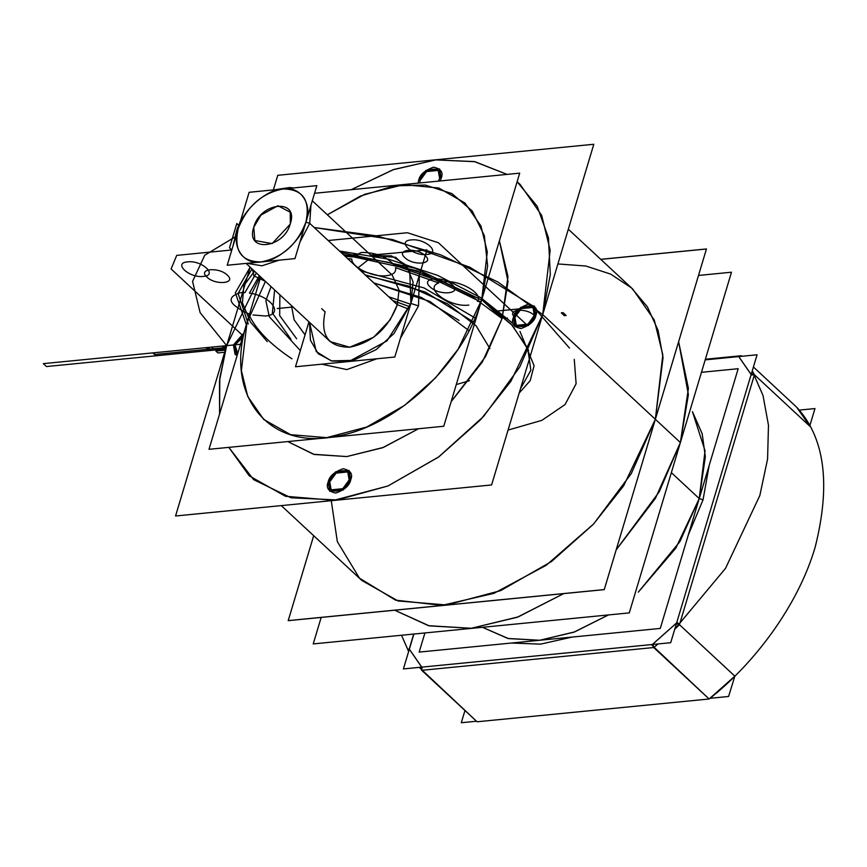 <?xml version="1.0" encoding="UTF-8"?>
<svg xmlns="http://www.w3.org/2000/svg" width="867" height="867" viewBox="0 0 867 867"><rect width="100%" height="100%" fill="white"/><g stroke="black" fill="none" stroke-linecap="round" stroke-linejoin="round"><path stroke-width="1.3" d="M273.376 189.916L277.765 175.307L593.808 144.269L491.6 484.956L175.557 515.984L250.184 267.22L235.336 292.753L246.358 324.767M260.143 276.465L226.655 345.64L260.143 276.465L226.655 345.64L219.47 380.916L219.6 413.938L219.806 377.958L226.655 345.64L219.806 377.958L219.6 413.938M228.812 447.361L253.684 479.689L291.009 497.788L337.241 499.956L387.983 485.964L438.409 457.158L483.732 416.279L519.636 367.207L542.709 314.613L550.317 274.579L548.432 237.742L537.15 206.194L517.122 181.756L520.102 184.4L541.647 215.363L550.177 250.184L542.709 314.613L655.354 419.292L623.611 485.867L593.223 524.394L551.499 561.523L500.562 590.665L446.603 604.993L398.094 600.961L361.907 580.522L398.094 600.961L446.603 604.993L500.562 590.665L551.499 561.523L593.223 524.394L623.611 485.867L655.354 419.292L623.611 485.867L593.223 524.394L551.499 561.523L500.562 590.665L446.603 604.993L398.094 600.961L361.907 580.522L281.287 505.602L361.907 580.522L398.094 600.961L446.603 604.993L500.562 590.665L551.499 561.523L593.223 524.394L623.611 485.867L655.354 419.292L542.709 314.613L510.966 381.187L480.578 419.726L438.854 456.844L387.917 485.997L333.958 500.313L285.46 496.282L249.262 475.853L228.812 447.361L249.262 475.853L285.46 496.282L333.958 500.313L387.917 485.997L438.854 456.844L480.578 419.726L510.966 381.187L542.709 314.613L655.354 419.292L663.049 357.637L658.086 330.392L647.411 306.853L631.404 287.855L610.639 274.091L585.843 266.017L557.904 263.947M507.043 174.386L474.357 161.576L435.754 159.907L393.77 169.488L351.189 189.689L393.044 169.748L435.754 159.907L474.964 161.695L507.043 174.386L474.964 161.695L435.754 159.907L393.044 169.748L351.189 189.689M349.163 479.939C345.716 493.377 325.092 495.393 329.742 481.846C333.188 468.418 353.801 466.392 349.163 479.939L347.765 471.941L336.125 473.111L329.742 481.846L331.129 489.844L342.779 488.685L349.163 479.939L347.765 471.941L336.125 473.111L329.742 481.846L331.129 489.844L342.779 488.685L349.163 479.939M534.354 315.436C530.907 328.864 510.295 330.891 514.944 317.333C518.39 303.905 539.003 301.879 534.354 315.436L532.967 307.438L521.316 308.598L514.944 317.333L516.331 325.342L527.97 324.171L534.354 315.436L532.967 307.438L521.316 308.598L514.944 317.333L516.331 325.342L527.97 324.171L534.354 315.436C526.28 307.308 505.667 309.335 514.944 317.333M420.213 180.314C423.66 166.876 444.272 164.86 439.623 178.407L438.236 170.409L426.586 171.579L420.213 180.314L419.726 182.959L420.213 180.314L426.586 171.579L438.236 170.409L439.623 178.407L438.496 181.116L439.623 178.407M499.403 240.809L508.04 281.515L502.069 318.601L508.04 281.515L499.403 240.809L507.986 276.562L502.069 318.601L482.355 362.005L451.143 401.649L485.477 356.738L502.069 318.601L481.738 299.7L502.069 318.601L485.477 356.738L451.143 401.649M418.555 428.732L382.553 447.751L346.746 456.573L314.222 454.46L287.801 441.574L313.551 454.286L346.746 456.573L383.366 447.426L418.555 428.732L383.366 447.426L346.746 456.573L313.551 454.286L287.801 441.574M237.666 353.703L235.011 344.828L243.324 334.868L235.011 344.828L236.398 352.826L237.666 353.703L236.398 352.826L235.011 344.828L243.324 334.868M265.443 281.396L246.954 322.752L265.443 281.396L246.954 322.752L241.405 370.621L247.745 396.49L263.752 419.476L247.745 396.49L241.405 370.621L246.954 322.752C223.74 393.997 267.437 450.255 335.291 436.459C395.753 427.301 463.867 363.696 481.738 299.7L487.287 251.842L480.947 225.973L464.94 202.976L480.947 225.973L487.287 251.842L481.738 299.7L502.069 318.601L471.149 295.777L431.744 276.324L387.722 262.159L343.397 254.649L416.333 270.58L481.012 302.052M327.347 214.778L364.693 194.306L403.816 184.638L438.789 188.02L464.94 202.976L438.789 188.02L403.816 184.638L364.693 194.306L327.347 214.778L360.509 196.05L393.954 185.896L425.209 185.05L451.924 193.59L472.136 210.876L484.339 235.618L487.622 265.974L481.738 299.7L458.155 349.163L435.581 377.784L404.586 405.355L366.752 427.008L326.664 437.651L290.629 434.66L263.752 419.476L290.629 434.66L326.664 437.651L366.752 427.008L404.586 405.355L435.581 377.784L458.155 349.163L481.738 299.7L502.069 318.601M314.558 193.287L519.701 173.151L443.763 426.261L208.99 449.312L260.685 276.974M370.729 255.093L393.553 253.153M419.368 275.142L418.523 305.91L419.368 275.142L418.523 305.91L400.402 338.368L418.523 305.91L410.882 303.439L418.523 305.91L400.402 338.368M376.82 358.775L346.833 369.591L321.722 364.183L346.833 369.591L376.82 358.775L346.833 369.591L321.722 364.183M308.457 323.521L308.825 321.711M371.434 255.743L395.634 257.271L409.733 270.493L410.882 303.439L409.733 270.493L395.634 257.271L371.434 255.743L391.483 255.841L406.233 265.129L413.104 281.981L410.882 303.439L418.523 305.91L410.882 303.439L393.943 333.589L376.072 349.683L353.27 360.358L331.302 360.9L316.238 351.558L309.53 322.361L316.238 351.558L331.302 360.9L353.27 360.358L376.072 349.683L393.943 333.589L410.882 303.439L386.975 340.883L349.531 361.192L331.877 361.04L318.222 353.703L310.419 340.2L309.53 322.361M371.033 255.364L426.954 249.88L394.81 357.009L295.484 366.763L308.955 321.83M397.335 304.772L390.085 319.988L373.601 337.285L349.618 347.223L330.262 341.631L349.618 347.223L373.601 337.285L390.085 319.988L397.335 304.772L309.725 223.361L310.939 205.338L309.725 223.361L305.899 222.125C312.835 203.929 300.231 185.701 282.989 188.973C266.722 188.984 242.077 210.876 238.176 228.78C242.077 210.876 266.722 188.984 282.989 188.973C300.231 185.701 312.835 203.929 305.899 222.125C310.538 200.169 302.908 189.114 282.989 188.973C261.769 193.157 246.835 206.422 238.176 228.78L237.016 229.408L238.176 228.78C233.537 250.736 241.178 261.78 261.097 261.932C282.317 257.748 297.251 244.483 305.899 222.125C301.998 240.029 277.364 261.91 261.097 261.932C243.855 265.204 231.251 246.976 238.176 228.78C231.251 246.976 243.855 265.204 261.097 261.932C277.364 261.91 301.998 240.029 305.899 222.125L309.725 223.361L299.874 242.229L309.725 223.361L397.335 304.772L399.048 290.044L392.166 275.012L312.304 200.797L392.166 275.012L399.048 290.044L397.335 304.772L309.725 223.361L310.939 205.338L309.725 223.361L397.335 304.772C388.102 328.615 372.171 342.768 349.542 347.223C328.3 347.071 320.151 335.291 325.092 311.871L321.722 308.728M292.222 188.063L277.873 189.483M236.886 229.874L232.865 246.466M279.272 260.143L261.932 265.811L247.041 263.308L261.932 265.811L279.272 260.143L261.932 265.811L247.041 263.308L261.932 265.811L279.272 260.143M236.463 234.48L237.482 230.449L236.463 234.48M238.512 225.138L236.799 223.545L229.506 247.854L231.814 249.999M309.725 223.361L299.874 242.229L309.725 223.361M249.122 192.301L316.845 185.646L294.964 258.604L227.23 265.248L249.122 192.301M290.326 223.653C283.834 248.959 245.003 252.774 253.76 227.252C260.252 201.946 299.082 198.131 290.326 223.653L290.217 212.198L277.949 205.75L260.956 215.07L253.76 227.252L254.844 240.527L272.14 243.605L290.152 224.228L272.14 243.605L254.844 240.527L253.76 227.252L260.956 215.07L277.949 205.75L290.217 212.198L290.326 223.653M238.176 228.78L237.016 229.408L237.482 230.449L237.016 229.408L235.293 238.392L237.016 229.408L240.723 220.283L237.016 229.408L238.176 228.78M569.489 348.079L532.208 305.52L469.686 267.166L392.621 239.585L314.19 227.512L376.928 235.9L440.523 254.768L497.907 282.013L542.709 314.613L680.378 442.549L655.409 498.373L616.177 549.873L659.223 491.795L680.378 442.549L659.223 491.795L616.177 549.873M655.354 419.292L631.306 473.555L593.689 523.896L546.308 565.219L493.973 593.331L441.975 605.383L395.58 600.159L359.491 578.191L337.371 541.702L359.491 578.191L395.58 600.159L441.975 605.383L493.973 593.331L546.308 565.219L593.689 523.896L631.306 473.555L655.354 419.292L662.822 354.852L654.292 320.031L632.747 289.079L568.329 229.224L632.747 289.079L654.292 320.031L662.822 354.852L655.354 419.292L662.822 354.852L654.292 320.031L632.747 289.079L654.292 320.031L662.822 354.852L655.354 419.292L680.378 442.549L655.354 419.292L680.378 442.549L688.409 388.394L678.623 341.706L688.387 394.593L680.378 442.549L688.387 394.593L678.623 341.706M542.709 314.613L497.907 282.013L440.523 254.768L376.928 235.9L314.19 227.512L376.928 235.9L440.523 254.768L497.907 282.013L542.709 314.613L550.177 250.184L541.647 215.363L520.102 184.4L517.122 181.756M600.777 259.374L706.442 249.002L604.266 589.571L288.212 620.609L313.681 535.708L288.202 620.664L604.245 589.625L706.453 248.948L600.733 259.331M331.259 500.692L337.328 541.572L331.259 500.692M243.876 333.004L233.429 344.979L243.876 333.004L233.429 344.979L235.044 354.278L237.114 355.557L235.044 354.278L233.429 344.979L237.114 355.557M440.122 180.965L441.205 178.255L440.122 180.965L441.205 178.255L439.591 168.946L426.044 170.311L418.631 180.466L418.1 183.121M441.205 178.255L439.591 168.946L426.044 170.311L418.631 180.466C419.715 174.776 424.689 170.355 433.565 167.201C441.021 168.751 443.568 172.435 441.205 178.255M513.362 317.495L514.976 326.794L528.512 325.439L535.936 315.274L534.321 305.975L520.774 307.33L513.362 317.495L514.976 326.794L528.512 325.439L535.936 315.274L534.321 305.975L520.774 307.33L513.362 317.495C510.999 323.304 513.546 326.989 521.002 328.539C529.878 325.385 534.852 320.963 535.936 315.274C538.299 309.465 535.752 305.78 528.296 304.23C519.42 307.384 514.445 311.806 513.362 317.495M328.16 482.009L329.774 491.307L343.321 489.953L350.734 479.787L349.119 470.488L335.583 471.843L328.16 482.009L329.774 491.307L343.321 489.953L350.734 479.787L349.119 470.488L335.583 471.843L328.16 482.009C325.797 487.818 328.344 491.502 335.8 493.052C344.676 489.898 349.65 485.477 350.734 479.787C353.107 473.978 350.561 470.293 343.094 468.733C334.228 471.897 329.243 476.319 328.16 482.009M424.917 632.953L419.173 652.092L660.275 628.423L738.185 368.713L660.275 628.423L419.173 652.092L424.917 632.953M701.457 372.311L738.185 368.713L701.457 372.311M688.3 534.993L703.05 499.793L688.3 534.993L703.05 499.793L699.236 498.568L705.044 450.753L692.43 411.641L702.183 433.749L705.337 456.746L699.236 498.568L671.351 472.656L699.236 498.568L679.858 541.691L638.285 592.139L675.837 548.107L699.236 498.568L671.351 472.656L699.236 498.568L705.337 456.746L702.183 433.749L692.43 411.641L705.044 450.753L699.236 498.568L675.837 548.107L638.285 592.139L679.858 541.691L699.236 498.568L705.337 456.746L702.183 433.749L692.43 411.641L702.183 433.749L705.337 456.746L699.236 498.568L703.05 499.793L709.163 465.449L703.05 499.793L699.236 498.568L703.05 499.793L709.163 465.449M482.475 627.307L508.463 638.589L539.718 640.258L573.911 632.173L608.461 614.931L574.583 631.924L539.718 640.258L507.899 638.47L482.475 627.307L507.899 638.47L539.718 640.258L574.583 631.924L608.461 614.931L573.911 632.162L539.718 640.258L508.463 638.589L482.475 627.307L507.899 638.47L539.718 640.258L574.583 631.924L608.461 614.931L574.583 631.924L539.718 640.258L507.899 638.47L482.475 627.307M321.18 617.423L313.225 643.921L629.279 612.893L731.488 272.205L698.509 275.446M563.702 593.602L517.296 617.239L471.29 628.282L429.317 625.876L394.702 610.205L428.536 625.692L471.29 628.282L518.249 616.881L563.713 593.602L518.249 616.881L471.29 628.282L428.536 625.692L394.702 610.205M809.724 426.033L814.969 408.563L799.136 410.124M753.412 366.99L796.665 407.187L753.412 366.99L796.665 407.187L753.412 366.99L796.665 407.187L809.821 426.217L796.665 407.187L809.821 426.217L754.442 374.75L752.253 370.87L763.014 395.493L768.476 425.198L767.577 459.055L759.839 495.512L725.527 568.34L674.732 629.247L679.457 624.684L734.837 676.152L709.119 698.997L734.837 676.152L728.583 696.483L710.29 698.282L734.631 676.639M476.503 721.236L461.298 722.731L464.961 710.507M734.501 676.769L709.119 698.997L735.097 676.184M658.172 643.921L653.74 647.53L652.396 644.495L676.607 622.983L652.396 644.495L421.709 667.146L409.322 649.22L413.884 634.037L403.415 668.934L670.7 642.696L757.075 354.776L705.185 359.87L738.782 356.575L741.285 355.719L705.37 359.252L741.285 355.719L741.87 356.272L741.285 355.719L705.37 359.252L741.285 355.719L738.413 356.153L751.44 374.988L754.442 374.75L751.169 374.49L676.607 622.983L679.457 624.684L754.442 374.75L679.457 624.684L734.837 676.152L679.457 624.684L754.442 374.75L679.457 624.684L677.214 622.398L651.756 645.005L709.119 698.997C752.903 664.881 797.868 606.672 815.218 546.969C830.965 484.133 824.777 437.542 796.665 407.187C824.777 437.542 830.965 484.133 815.218 546.969C797.868 606.672 752.903 664.881 709.119 698.997L653.74 647.53L658.172 643.921L653.74 647.53L658.172 643.921L653.74 647.53L709.119 698.997L710.29 698.282M734.837 676.152L709.119 698.997L477.088 721.778L421.709 670.31L477.088 721.778L709.119 698.997L477.088 721.778L419.238 667.384M741.762 356.272L741.285 355.719L741.87 356.272M752.253 370.87L763.014 395.493L768.476 425.198L767.577 459.055L759.839 495.512L725.527 568.34L674.732 629.247L679.457 624.684L676.401 623.698L751.386 373.764L754.442 374.75L809.821 426.217L754.442 374.75L752.253 370.87L754.442 374.75M679.457 624.684L674.732 629.247M751.169 374.49L738.782 356.575L751.169 374.49L676.607 622.983M511.487 643.032L540.553 644.138L572.079 637.082L540.553 644.138L511.487 643.032L540.553 644.138L572.079 637.082M638.285 592.139L679.858 541.691L699.236 498.568L679.858 541.691L638.285 592.139M738.782 356.575L705.185 359.87L739.453 356.5L741.285 355.719M409.224 649.047L413.722 634.048L409.224 649.047M421.709 670.31L653.74 647.53L421.709 670.31L422.077 667.557L409.051 648.722L408.552 651.29L413.884 634.037L409.322 649.22L421.709 667.146L421.709 670.31L421.037 667.211L653.068 644.419L653.74 647.53L421.709 670.31L653.74 647.53L709.119 698.997L477.088 721.778M408.65 651.464L401.519 635.251L408.552 651.29L409.322 649.22M652.396 644.495L421.709 667.146M653.74 647.53L709.119 698.997M226.655 345.64L200.114 312.629L192.561 281.417L204.764 255.212L235.466 236.713L204.764 255.212L192.561 281.417L200.114 312.629L226.655 345.64L200.114 312.629L192.561 281.417L204.764 255.212L235.466 236.713L204.764 255.212L192.561 281.417L200.114 312.629L226.655 345.64M242.457 337.762L235.011 344.828M254.519 271.241L243.833 285.611L242.446 302.919L250.444 322.015L267.296 341.652L250.444 322.015L242.446 302.919L243.833 285.611L254.519 271.241M235.239 344.795L205.891 347.678L209.023 350.593L225.669 348.957L209.023 350.593L205.891 347.678L209.023 350.593L205.891 347.678L43.35 363.641L46.482 366.546L209.023 350.593L46.482 366.546L43.35 363.641L235.239 344.795M527.461 365.43L523.31 379.258M409.809 306.723L392.816 300.578M397.184 304.631L408.888 309.183M240.495 344.286L152.657 352.912L240.495 344.286L152.657 352.912L155.095 354.484L152.657 352.912L155.095 354.484L226.092 347.515L155.095 354.484L226.092 347.515L155.095 354.484L152.657 352.912L240.495 344.286L153.329 352.847L240.495 344.286L153.329 352.847L154.424 354.549L153.329 352.847L154.424 354.549L226.092 347.515L154.424 354.549L226.092 347.515L154.424 354.549L153.329 352.847L240.495 344.286L211.646 347.114L214.713 349.975L225.68 348.892M494.255 311.329L519.084 308.89M508.073 430.075L541.864 420.354L565.067 404.553L576.111 383.745L574.268 359.328M469.036 330.695L429.924 301.467L373.872 282.967L421.243 297.392L459.022 320.422M277.234 308.533L292.981 306.983M305.054 334.868L294.097 319.739L291.464 305.563M226.46 346.301L222.635 346.67L226.493 346.182M225.312 350.138L215.894 351.059L217.91 352.934L224.672 352.273M528.61 350.398L512.354 325.428L483.071 300.947L505.233 318.287L507.488 318.07L505.233 318.287M481.651 299.993L415.293 268.326L341.099 252.514L415.304 268.326L481.651 299.993L415.293 268.326L341.099 252.514M425.22 255.678C416.767 247.171 395.2 249.295 404.911 257.672C413.364 266.169 434.931 264.056 425.22 255.678C416.767 247.171 395.2 249.295 404.911 257.672C413.364 266.169 434.931 264.056 425.22 255.678M227.284 275.11C218.831 266.613 197.253 268.727 206.964 277.104C215.417 285.611 236.994 283.487 227.284 275.11C218.831 266.613 197.253 268.727 206.964 277.104C215.417 285.611 236.994 283.487 227.284 275.11M251.972 268.878L238.089 293.414L248.287 323.998M410.644 304.23L388.741 296.785L410.644 304.23M290.998 339.322L272.357 313.041L274.644 289.946M360.9 270.916L424.061 287.931L475.073 317.972M472.721 321.484L425.48 292.081L365.159 274.872M279.889 294.813L279.673 315.61L296.644 338.769M520.471 388.73L530.864 370.274L527.689 348.09L511.248 324.247L483.071 300.947M265.4 281.352L253.912 275.869L252.525 269.388M452.271 284.755C462.848 293.87 439.352 296.178 430.151 286.923C419.574 277.798 443.07 275.489 452.271 284.755M344.492 255.667L355.557 254.584L367.716 260.208L357.778 268.011M300.34 350.582L269.279 316.683L265.866 300.578L271.057 286.609M438.388 242.727L407.414 232.735L328.181 240.517L407.414 232.735L438.388 242.727L526.854 324.919L438.388 242.727M231.814 249.978L176.716 255.386L171.102 268.965L243.042 335.811L171.102 268.965L176.716 255.386L231.814 249.978M291.962 358.83C269.973 344.177 255.462 329.135 248.417 313.681C228.53 304.36 225.799 297.37 240.235 292.71L244.938 292.623L256.35 272.942M345.044 256.177L352.24 256.946L361.268 252.47C375.584 252.362 386.606 256.599 394.322 265.172L441.899 282.078L443.839 281.808C459.629 279.597 484.219 293.967 477.403 301.423M187.684 261.867C201.762 259.992 218.376 275.424 203.322 276.41C189.255 278.285 172.641 262.853 187.684 261.867M411.164 239.931C425.242 238.046 441.856 253.489 426.813 254.465C412.735 256.339 396.121 240.907 411.164 239.931M561.296 312.868L564.276 315.631L566.151 315.523L563.03 312.619L561.296 312.868L564.276 315.631L566.151 315.523L563.03 312.619L561.296 312.868L564.276 315.631L566.151 315.523L563.03 312.619L561.296 312.868L564.276 315.631L566.151 315.523L563.03 312.619L561.296 312.868M211.201 350.301L208.221 347.526L206.346 347.634L209.467 350.55L211.201 350.301L208.221 347.526L206.346 347.634L209.467 350.55L211.201 350.301L208.221 347.526L206.346 347.634L209.467 350.55L211.201 350.301L208.221 347.526L206.346 347.634L209.467 350.55L211.201 350.301M339.463 250.986L388.85 259.266L437.781 275.435L480.784 297.695L513.091 323.575M519.972 331.432L534.094 365.711L530.214 380.635L519.17 393.076M347.678 258.637L351.818 259.07C351.222 267.069 372.875 277.527 386.303 275.728C393.434 274.828 396.501 272.119 395.504 267.61L438.745 282.978C423.269 288.212 449.897 307.742 468.874 305.076M253.045 314.981L265.259 315.978C284.463 314.851 271.436 296.037 249.436 293.111L259.309 275.695M456.27 384.58L469.481 380.678M489.898 348.588L476.156 325.862L447.513 303.829L408.639 286.077L365.841 275.511M246.087 263.405L330.262 341.631L246.087 263.405M274.622 189.797L289.676 187.51L293.23 187.966L274.622 189.797"/></g></svg>
